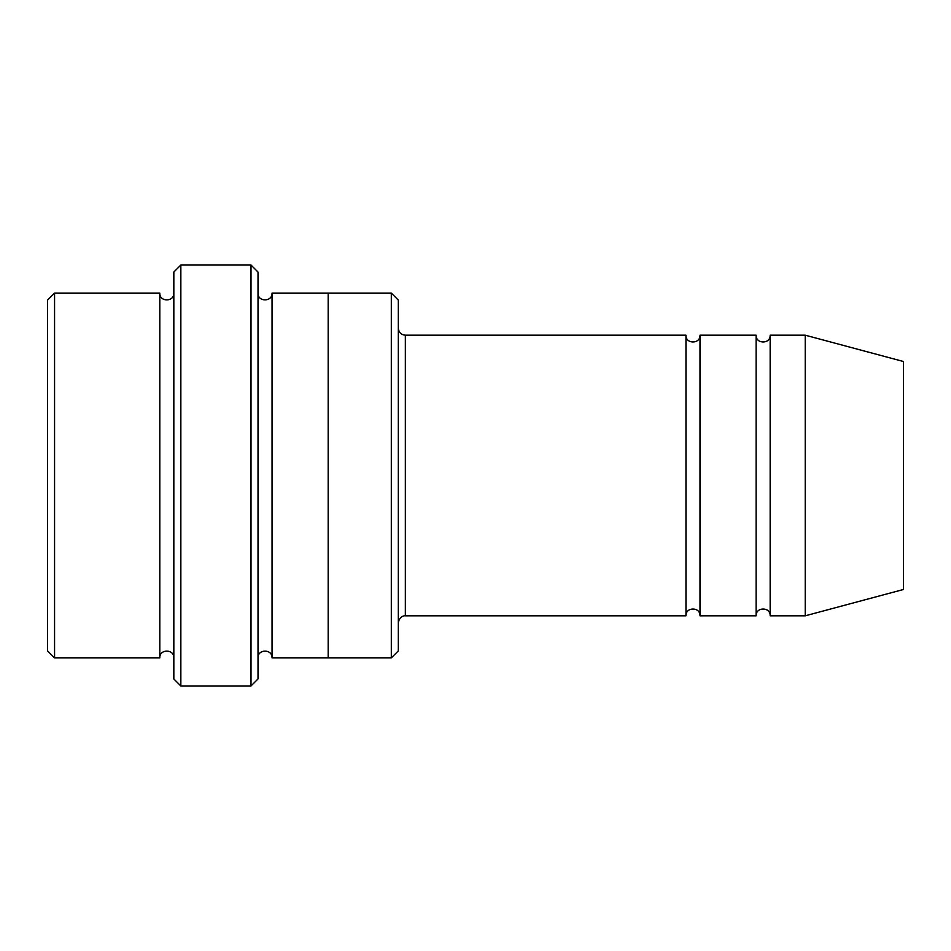 <?xml version="1.0" encoding="UTF-8"?>
<svg xmlns="http://www.w3.org/2000/svg" width="951" height="951" viewBox="0 0 951 951"><rect width="100%" height="100%" fill="white"/><g stroke="black" fill="none" stroke-linecap="round" stroke-linejoin="round"><path stroke-width="1.43" d="M398.326 328.178C398.742 332.434 401.084 334.776 405.34 335.192L685.968 335.192L685.968 615.808C685.528 606.762 700.435 606.762 699.995 615.808L756.128 615.808C755.688 606.762 770.583 606.762 770.155 615.808L770.155 335.192L805.235 335.192L805.235 615.808L770.155 615.808M699.995 615.808L699.995 335.192L756.128 335.192L756.128 615.808M398.326 300.112L398.326 650.888L391.313 657.902L391.313 293.098L398.326 300.112M173.831 293.098C174.271 302.156 159.364 302.156 159.804 293.098L159.804 657.902C159.364 648.844 174.259 648.844 173.831 657.902M54.564 293.098L47.55 300.112L47.55 650.888L54.564 657.902L54.564 293.098L159.804 293.098M54.564 657.902L159.804 657.902M805.235 615.808L903.45 589.489L903.45 361.511L805.235 335.192M251.005 265.032L258.018 272.045L258.018 678.955L251.005 685.968L180.845 685.968L180.845 265.032L251.005 265.032L251.005 685.968M258.018 657.902C257.578 648.855 272.485 648.855 272.045 657.902L272.045 293.098C272.485 302.145 257.578 302.145 258.018 293.098M180.845 685.968L173.831 678.955L173.831 272.045L180.845 265.032M272.045 657.902L391.313 657.902M328.178 657.902L328.178 293.098L391.313 293.098M405.34 335.192L405.34 615.808L685.968 615.808M770.155 335.192C770.583 344.238 755.688 344.238 756.128 335.192M699.995 335.192C700.435 344.238 685.528 344.238 685.968 335.192M272.045 293.098L328.178 293.098M405.34 615.808C405.304 615.499 399.408 615.737 398.326 622.822"/></g></svg>
